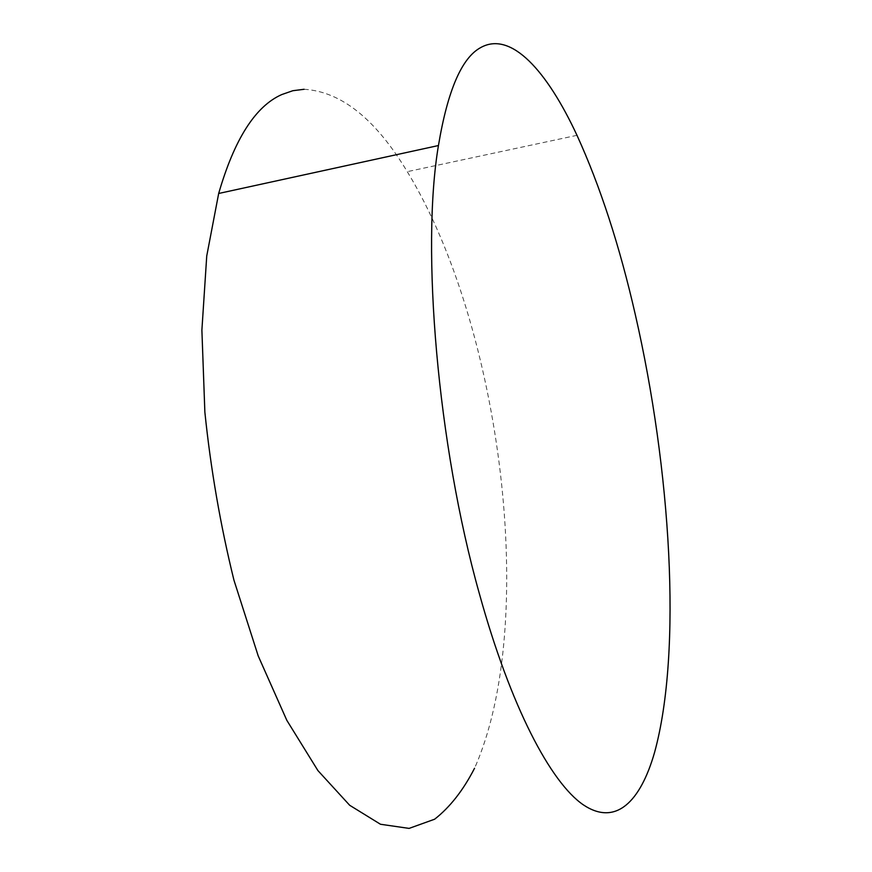 <?xml version="1.0" encoding="UTF-8"?>
<svg xmlns="http://www.w3.org/2000/svg" width="872" height="872" viewBox="0 0 872 872"><rect width="100%" height="100%" fill="white"/><g stroke="black" fill="none" stroke-linecap="round" stroke-linejoin="round"><path stroke-width="0.65" stroke-dasharray="4.36 3.27" d="M304.099 89.282C341.126 91.527 375.527 118.984 407.268 171.664C501.694 326.281 538.896 623.785 474.532 768.276M576.992 135.324L407.268 171.664"/><path stroke-width="1.31" d="M479.338 593.581C437.45 444.818 421.013 248.607 438.442 145.537C447.685 90.285 461.822 57.607 480.853 47.491C511.21 30.684 547.125 71.101 576.992 135.324C600.274 186.368 619.73 246.22 635.372 314.89C670.633 468.733 682.471 650.763 654.578 752.394C640.506 801.608 615.817 826.721 583.172 804.736C550.668 782.348 510.621 706.898 479.338 593.581M474.532 768.276C463.272 790.239 449.974 807.21 434.638 819.211L409.088 828.4L380.475 824.258L349.672 805.27L317.92 770.586L286.823 720.327L258.199 655.908L233.947 580.163C220.442 525.282 210.752 469.278 204.865 412.14L201.89 330.128L206.74 255.987L218.676 193.475C234.383 139.204 255.398 106.231 281.743 94.568L292.818 90.721L304.099 89.282M438.442 145.537L218.676 193.475"/></g></svg>
